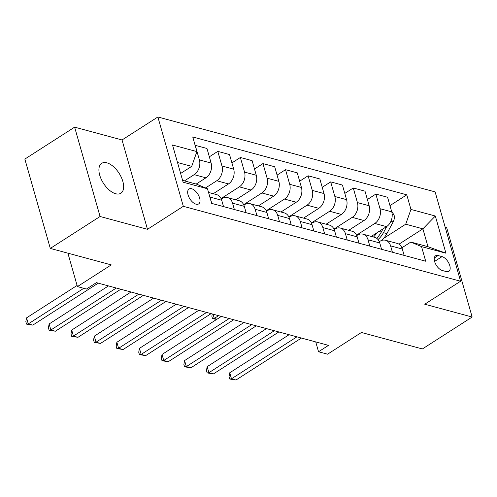 <?xml version="1.0" encoding="UTF-8"?>
<svg xmlns="http://www.w3.org/2000/svg" width="497" height="497" viewBox="0 0 497 497"><rect width="100%" height="100%" fill="white"/><g stroke="black" fill="none" stroke-linecap="round" stroke-linejoin="round"><path stroke-width="0.75" d="M115.683 193.743A17.755 9.288 57.3 0 0 120.864 193.24A17.755 9.288 57.3 0 0 121.305 177.311A17.755 9.288 57.3 0 0 106.88 162.836A17.755 9.288 57.3 0 0 101.692 163.339A17.755 9.288 57.3 0 0 101.251 179.268A17.755 9.288 57.3 0 0 115.683 193.743M196.048 204.186A8.878 4.641 57.3 0 0 198.645 203.932A8.878 4.641 57.3 0 0 198.862 195.973A8.878 4.641 57.3 0 0 191.649 188.736A8.878 4.641 57.3 0 0 189.059 188.984A8.878 4.641 57.3 0 0 188.835 196.949A8.878 4.641 57.3 0 0 196.048 204.186M74.625 127.151L24.85 159.077L50.296 248.419L100.071 216.493L147.485 229.303L183.318 206.317L157.872 116.981L122.032 139.961L74.625 127.151L100.071 216.493M183.318 206.317L460.576 281.234L435.123 191.892L157.872 116.981M460.576 281.234L424.736 304.22L472.15 317.03L446.704 227.688L445.206 227.284M472.15 317.03L422.375 348.956L361.418 332.481L327.573 354.193L318.54 351.752L328.498 345.365L96.399 282.65L86.447 289.037L77.414 286.595L111.26 264.889L50.296 248.419M442.057 256.62L438.087 255.545A8.604 4.498 57.3 0 0 435.571 255.787A8.604 4.498 57.3 0 0 435.36 263.503A8.604 4.498 57.3 0 0 442.349 270.517L446.325 271.586A8.604 4.498 57.3 0 0 448.834 271.343A8.604 4.498 57.3 0 0 449.046 263.627A8.604 4.498 57.3 0 0 442.057 256.62L434.589 261.41M410.944 209.43L435.329 216.021L445.921 253.203L421.537 246.618L410.82 242.064L427.979 246.698L422.891 228.831L405.732 224.197L410.944 209.43L406.782 194.824L192.749 136.986L196.905 151.597L191.693 166.365L177.516 162.531M182.604 180.399L196.787 184.232L207.504 188.779L211.66 203.391L425.699 261.223L421.537 246.618M207.504 188.779L183.12 182.194L172.527 145.006L196.905 151.597M67.89 253.172L77.414 286.595M315.744 341.917L318.54 351.752M398.954 244.189L422.891 228.831L435.329 216.021M410.82 242.064L401.893 247.792M234.36 209.523L232.553 203.174A11.102 8.194 -74.9 0 0 227.483 197.57A11.102 8.194 -74.9 0 0 221.836 198.626L221.271 198.986M256.943 215.623L255.129 209.274A11.102 8.194 -74.9 0 0 250.066 203.671A11.102 8.194 -74.9 0 0 244.418 204.727L243.847 205.087M279.519 221.724L277.711 215.375A11.102 8.194 -74.9 0 0 272.642 209.765A11.102 8.194 -74.9 0 0 266.995 210.827L266.429 211.188M302.095 227.825L300.287 221.476A11.102 8.194 -74.9 0 0 295.218 215.866A11.102 8.194 -74.9 0 0 289.571 216.928L289.005 217.288M324.671 233.925L322.864 227.576A11.102 8.194 -74.9 0 0 317.794 221.966A11.102 8.194 -74.9 0 0 312.147 223.023L311.582 223.389M347.248 240.026L345.44 233.677A11.102 8.194 -74.9 0 0 340.37 228.067A11.102 8.194 -74.9 0 0 334.729 229.123L334.158 229.49M369.83 246.127L368.022 239.778A11.102 8.194 -74.9 0 0 362.953 234.168A11.102 8.194 -74.9 0 0 357.306 235.224L356.734 235.59M392.406 252.227L390.599 245.878A11.102 8.194 -74.9 0 0 385.529 240.268A11.102 8.194 -74.9 0 0 379.882 241.325L379.317 241.691M383.491 238.461L405.732 224.197M371.271 236.417L386.536 226.632A11.102 8.194 -74.9 0 0 391.748 211.865L387.585 197.259L375.844 194.085L367.382 199.508M356.542 235.162L374.794 223.457A11.102 8.194 -74.9 0 0 380.006 208.69L375.844 194.085M348.695 230.316L363.953 220.531A11.102 8.194 -74.9 0 0 369.165 205.764L365.003 191.159L353.268 187.984L344.806 193.408M333.965 229.067L352.211 217.357A11.102 8.194 -74.9 0 0 357.424 202.59L353.268 187.984M326.119 224.215L341.377 214.431A11.102 8.194 -74.9 0 0 346.589 199.664L342.427 185.058L330.685 181.883L322.23 187.307M311.389 222.967L329.635 211.256A11.102 8.194 -74.9 0 0 334.848 196.489L330.685 181.883M303.543 218.115L318.801 208.33A11.102 8.194 -74.9 0 0 324.013 193.563L319.851 178.957L308.109 175.783L299.654 181.206M288.807 216.866L307.059 205.155A11.102 8.194 -74.9 0 0 312.271 190.388L308.109 175.783M280.96 212.014L296.224 202.229A11.102 8.194 -74.9 0 0 301.437 187.462L297.274 172.857L285.533 169.682L277.077 175.106M266.23 210.765L284.483 199.055A11.102 8.194 -74.9 0 0 289.695 184.294L285.533 169.682M258.384 205.913L273.642 196.129A11.102 8.194 -74.9 0 0 278.854 181.362L274.698 166.756L262.956 163.581L254.495 169.005M243.654 204.665L261.907 192.954A11.102 8.194 -74.9 0 0 267.119 178.193L262.956 163.581M235.808 199.813L251.066 190.028A11.102 8.194 -74.9 0 0 256.278 175.261L252.116 160.655L240.38 157.481L231.919 162.904M221.078 198.564L239.324 186.853A11.102 8.194 -74.9 0 0 244.536 172.092L240.38 157.481M213.232 193.712L228.49 183.927A11.102 8.194 -74.9 0 0 233.702 169.16L229.539 154.555L217.798 151.38L209.343 156.803M205.534 187.947L216.748 180.753A11.102 8.194 -74.9 0 0 221.96 165.992L217.798 151.38M196.185 184.07L205.913 177.827A11.102 8.194 -74.9 0 0 211.126 163.059L206.963 148.454L195.128 145.341M184.443 180.896L194.172 174.652A11.102 8.194 -74.9 0 0 199.384 159.891L195.222 145.279M180.628 173.459L191.693 166.365M404.148 255.402L402.34 249.053A11.102 8.194 -74.9 0 0 397.271 243.443L385.529 240.268M406.782 194.824L389.965 205.609M381.566 249.301L379.758 242.952A11.102 8.194 -74.9 0 0 374.688 237.342L362.953 234.168M358.989 243.201L357.181 236.852A11.102 8.194 -74.9 0 0 352.112 231.242L340.37 228.067M336.413 237.1L334.605 230.751A11.102 8.194 -74.9 0 0 329.536 225.141L317.794 221.966M313.837 230.999L312.029 224.65A11.102 8.194 -74.9 0 0 306.96 219.04L295.218 215.866M291.261 224.899L289.447 218.55A11.102 8.194 -74.9 0 0 284.383 212.94L272.642 209.765M268.678 218.798L266.87 212.449A11.102 8.194 -74.9 0 0 261.801 206.839L250.066 203.671M246.102 212.697L244.294 206.348A11.102 8.194 -74.9 0 0 239.225 200.738L227.483 197.57M223.526 206.597L221.718 200.248A11.102 8.194 -74.9 0 0 216.649 194.638L208.547 192.451M211.784 203.422L209.976 197.073A11.102 8.194 -74.9 0 0 209.454 195.638M427.979 246.698L445.921 253.203M147.485 229.303L122.032 139.961M289.08 334.717L229.757 372.762L231.472 378.801L296.908 336.829M235.988 380.019L229.726 379.018L231.472 378.801L235.988 380.019L301.424 338.053M229.726 379.018L229.036 376.602L229.757 372.762M376.881 232.82A21.228 15.674 105.1 0 1 373.502 237.019M391.406 210.678L394.078 215.145A7.356 5.43 105.1 0 1 393.183 221.898L386.896 233.59A21.228 15.674 105.1 0 1 381.274 240.598M383.007 228.893L381.292 232.074A21.228 15.674 105.1 0 1 376.62 238.249M378.012 239.529A21.228 15.674 -74.9 0 0 383.46 232.664L386.803 226.452M218.593 315.67L214.282 318.434L217.034 319.18M213.064 314.179L214.282 318.434L212.53 318.652L211.84 316.235L212.269 313.961M216.673 319.409L212.53 318.652M266.498 328.616L207.174 366.662L208.895 372.7L274.332 330.729M213.412 373.924L207.15 372.918L208.895 372.7L213.412 373.924L278.848 331.953M207.15 372.918L206.46 370.501L207.174 366.662M243.921 322.516L184.598 360.561L186.319 366.6L251.755 324.628M190.836 367.823L184.567 366.817L186.319 366.6L190.836 367.823L256.272 325.852M184.567 366.817L183.884 364.4L184.598 360.561M221.345 316.415L162.022 354.46L163.743 360.499L229.179 318.527M168.259 361.723L161.991 360.716L163.743 360.499L168.259 361.723L233.689 319.751M161.991 360.716L161.308 358.3L162.022 354.46M198.769 310.314L139.446 348.36L141.167 354.398L206.597 312.427M145.677 355.622L139.415 354.616L141.167 354.398L145.677 355.622L211.113 313.65M139.415 354.616L138.725 352.199L139.446 348.36M176.186 304.214L116.87 342.259L118.584 348.298L184.02 306.326M123.101 349.521L116.838 348.515L118.584 348.298L123.101 349.521L188.537 307.55M116.838 348.515L116.149 346.098L116.87 342.259M153.61 298.113L94.287 336.165L96.008 342.197L161.444 300.225M100.524 343.421L94.262 342.414L96.008 342.197L100.524 343.421L165.961 301.449M94.262 342.414L93.573 339.998L94.287 336.165M131.034 292.012L71.711 330.064L73.432 336.096L138.868 294.125M77.948 337.32L71.68 336.314L73.432 336.096L77.948 337.32L143.385 295.348M71.68 336.314L70.996 333.897L71.711 330.064M108.458 285.912L49.135 323.963L50.856 329.996L116.286 288.024M55.372 331.219L49.104 330.213L50.856 329.996L55.372 331.219L120.802 289.248M49.104 330.213L48.414 327.796L49.135 323.963M77.085 285.452L26.558 317.863L28.279 323.895L83.757 288.31M32.79 325.119L26.527 324.112L28.279 323.895L32.79 325.119L98.226 283.147M26.527 324.112L25.838 321.696L26.558 317.863M374.794 223.457L386.536 226.632M352.211 217.357L363.953 220.531M329.635 211.256L341.377 214.431M307.059 205.155L318.801 208.33M284.483 199.055L296.224 202.229M261.907 192.954L273.642 196.129M239.324 186.853L251.066 190.028M216.748 180.753L228.49 183.927M194.172 174.652L205.913 177.827M380.006 208.69L391.748 211.865M390.599 245.878L402.34 249.053M368.022 239.778L379.758 242.952M357.424 202.59L369.165 205.764M345.44 233.677L357.181 236.852M334.848 196.489L346.589 199.664M322.864 227.576L334.605 230.751M312.271 190.388L324.013 193.563M300.287 221.476L312.029 224.65M289.695 184.294L301.437 187.462M277.711 215.375L289.447 218.55M267.119 178.193L278.854 181.362M255.129 209.274L266.87 212.449M244.536 172.092L256.278 175.261M232.553 203.174L244.294 206.348M221.96 165.992L233.702 169.16M209.976 197.073L221.718 200.248M199.384 159.891L211.126 163.059M434.303 257.968L438.087 255.545M393.997 215.008L392.183 214.518M381.292 232.074L379.006 231.459M386.896 233.59L383.46 232.664M393.183 221.898L390.922 221.289"/></g></svg>
